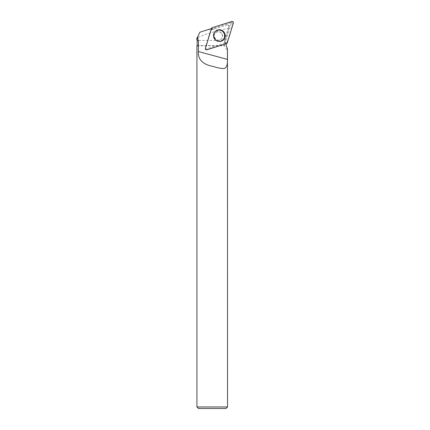 <?xml version="1.0" encoding="UTF-8"?>
<svg xmlns="http://www.w3.org/2000/svg" width="430" height="430" viewBox="0 0 430 430"><rect width="100%" height="100%" fill="white"/><g stroke="black" fill="none" stroke-linecap="round" stroke-linejoin="round"><path stroke-width="0.32" stroke-dasharray="2.15 1.61" d="M221.192 32.981A4.295 4.23 72.5 0 0 214.172 37.27A4.295 4.23 72.5 0 0 219.499 40.092A4.295 4.23 72.5 0 0 221.192 32.981M225.035 43.113L205.475 49.278A0.322 0.317 -107.5 0 1 205.078 48.875L211.173 29.095A0.322 0.317 -107.5 0 1 211.377 28.885L230.937 22.72A0.322 0.317 -107.5 0 1 231.335 23.123L225.239 42.903A0.322 0.317 -107.5 0 1 225.035 43.113L226.459 43.602M229.507 25.891L227.427 24.816L228.201 24.569L229.507 25.891L225.46 39.022A12.879 12.696 72.5 0 0 224.89 43.161L205.728 49.203A0.462 0.451 -107.5 0 1 205.158 48.622L211.13 29.24A12.879 12.696 72.5 0 0 215.22 28.665L228.201 24.569M227.427 24.816L213.022 29.358L207.529 29.804L199.907 32.207L196.757 38.668C197.66 36.27 219.477 29.799 228.126 28.477L224.584 40.398L197.16 40.398M228.126 28.477L229.163 25.999M222.444 36.002A4.295 4.23 72.5 0 0 216.919 31.906A4.295 4.23 72.5 0 0 214.172 37.27A4.295 4.23 72.5 0 0 222.444 36.002M225.992 43.752A12.879 12.696 -107.5 0 1 225.981 43.661L206.771 49.724L205.728 49.203M205.228 49.251L205.889 49.627A1.129 1.113 72.5 0 0 206.771 49.724M196.929 45.816L224.487 45.816L226.153 48.998L226.906 49.643L227.422 49.719L227.545 49.321M227.545 406.968L196.929 406.968M197.16 45.591L224.508 45.591L224.584 40.398M226.013 408.5L198.461 408.5M224.89 43.161L225.981 43.661M205.889 49.627L205.158 48.622M211.35 28.864L211.13 29.24M218.053 41.361A5.832 5.751 -107.5 0 1 215.005 31.702M207.529 29.804L210.738 28.794M213.022 29.358L215.22 28.665M206.905 49.767L205.475 49.278M231.335 23.123L233.339 23.032M227.244 42.812L225.239 42.903M211.377 28.885L212.269 27.665M231.824 21.5L230.937 22.72M218.558 41.457A5.778 5.697 -107.5 0 1 215.36 31.331M215.64 31.105A5.778 5.697 -107.5 0 1 224.535 34.008A5.778 5.697 -107.5 0 1 218.913 41.484M215.14 39.646A5.531 5.456 72.5 0 0 224.267 37.206A5.531 5.456 72.5 0 0 217.548 30.412A5.531 5.456 72.5 0 0 215.14 39.646M215.339 38.985A4.295 4.23 -107.5 0 1 217.032 31.868A4.295 4.23 -107.5 0 1 221.305 32.943A4.295 4.23 -107.5 0 1 219.612 40.06A4.295 4.23 -107.5 0 1 215.339 38.985M222.547 35.969A4.295 4.23 72.5 0 0 217.021 31.874A4.295 4.23 72.5 0 0 214.274 37.238A4.295 4.23 72.5 0 0 222.547 35.969M224.508 35.754A5.595 5.515 72.5 0 0 216.188 30.917A5.595 5.515 72.5 0 0 216.263 40.592A5.595 5.515 72.5 0 0 224.508 35.754M224.734 35.733A5.746 5.671 72.5 0 0 215.247 31.449A5.746 5.671 72.5 0 0 218.392 41.425A5.746 5.671 72.5 0 0 224.734 35.733M224.863 39.211L225.46 39.022M215.457 31.245L215.269 31.411C212.85 34.131 212.785 36.921 215.075 39.78L218.682 41.473M215.457 38.985C213.07 35.179 214.151 33.438 217.032 31.868L217.021 31.874C211.856 32.814 214.817 42.226 219.601 40.06L219.612 40.06C217.698 40.382 216.317 40.022 215.457 38.985M215.247 31.449C213.409 33.303 212.941 35.47 213.834 37.947C214.747 39.92 216.263 41.081 218.392 41.425"/><path stroke-width="0.64" d="M206.905 49.767L226.459 43.602A1.215 1.199 72.5 0 0 227.244 42.812L233.339 23.032A1.215 1.199 72.5 0 0 231.824 21.5L212.269 27.665A1.215 1.199 72.5 0 0 211.49 28.455L205.395 48.241A1.215 1.199 72.5 0 0 206.905 49.767M223.466 31.487A5.896 5.81 72.5 0 0 215.457 31.245A5.896 5.81 72.5 0 0 218.682 41.473A5.896 5.81 72.5 0 0 223.466 31.487M198.354 40.398L197.16 40.398L196.66 38.861L197.778 38.743L198.354 40.398L198.461 45.591L196.929 45.816L196.929 406.968L227.545 406.968L227.465 48.633A12.879 12.696 -107.5 0 1 225.992 43.752M196.757 38.668L199.907 32.207L210.738 28.794A12.879 12.696 -107.5 0 0 211.35 28.864L205.363 48.3A1.129 1.113 72.5 0 0 205.889 49.627L205.959 49.665M197.741 36.652L197.778 38.743M198.354 51.525C197.816 61.038 204.728 64.909 213.597 66.553C217.956 68.004 221.568 68.655 224.433 68.51C226.75 67.397 227.739 64.355 227.395 59.383L198.354 51.525L198.461 45.591M227.395 59.383L227.465 48.633M198.23 45.816L196.929 45.816M196.929 406.968L198.461 408.5L226.013 408.5L227.545 406.968M215.005 31.702A5.832 5.751 -107.5 0 1 224.739 33.938A5.832 5.751 -107.5 0 1 218.053 41.361M212.275 27.665C209.104 33.895 207.83 41.484 205.395 48.235C205.298 49.353 205.803 49.864 206.911 49.767L226.459 43.602C229.631 37.378 230.905 29.788 233.339 23.032C233.431 21.914 232.926 21.403 231.824 21.5L212.275 27.665M215.36 31.331A5.778 5.697 -107.5 0 1 215.64 31.105M218.913 41.484A5.778 5.697 -107.5 0 1 218.558 41.457M197.16 45.591L197.16 40.398"/></g></svg>
